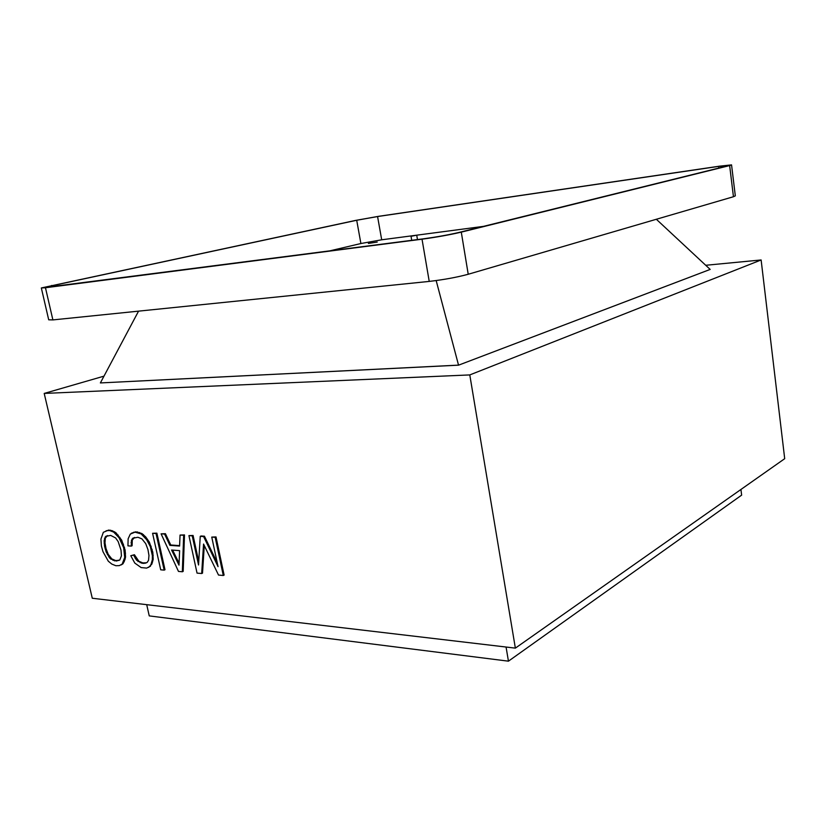 <?xml version="1.0" encoding="UTF-8"?>
<svg xmlns="http://www.w3.org/2000/svg" width="826" height="826" viewBox="0 0 826 826"><rect width="100%" height="100%" fill="white"/><g stroke="black" fill="none" stroke-linecap="round" stroke-linejoin="round"><path stroke-width="1.24" d="M740.932 489.467L741.645 495.135L508.444 661.172L149.248 615.897L146.708 604.663M705.724 265.28L761.128 259.963L784.7 458.688L515.362 648.131L92.285 598.251L44.201 393.424L103.993 376.15M761.128 259.963L469.787 374.921L44.201 393.424M436.169 280.561L458.533 365.133L100.38 382.934L458.544 365.175L710.174 269.421L458.544 365.175M138.561 311.144L100.38 382.934M656.34 219.272L710.174 269.421M469.787 374.921L515.362 648.131M164.167 570.116L164.994 569.744L156.878 533.152L152.583 533.286L156.042 533.513L164.167 570.116L160.709 569.806L152.583 533.286M217.238 562.836L204.445 536.198L201.09 535.981L200.243 536.342L198.539 564.994L192.231 535.837L188.927 535.62L197.042 573.11L201.678 573.523L203.557 544.055L218.508 575.051L223.288 575.495L215.173 537.303L211.755 537.086L218.054 566.646L203.609 536.559L200.243 536.342M223.288 575.495L224.114 575.092L216.009 536.931L211.755 537.086M201.678 573.523L202.515 573.141L204.28 545.552M198.736 561.67L193.077 535.465L188.927 535.62M146.357 562.785L142.815 562.909L138.871 561.246L134.421 554.731L130.776 555.733L134.803 563.084L141.163 567.586L146.667 568.092L149.64 566.595L150.993 564.499L152.356 559.739L152.376 555.733L150.342 546.636L146.646 539.646L141.101 533.895L134.979 532.161L130.322 534.081L128.123 538.81L127.947 545.852L131.262 546.1L131.448 540.369L132.749 538.242L137.932 537.261L141.917 538.872L145.706 543.611L147.957 549.589L148.969 555.454L148.535 560.307L147.193 562.403L145.552 563.146L141.989 563.27L136.517 560.162L133.585 555.093L130.776 555.733M131.262 546.1L132.098 545.749L132.284 540.018L134.555 537.427M148.618 567.379L151.829 564.127L153.192 559.367L152.81 552.212L149.341 542.114L145.737 536.931L141.938 533.544L135.815 531.81L131.324 533.255M121.185 564.922L123.002 563.776L124.953 559.615L125.542 557.054L125.118 550.044L121.69 540.152L115.908 532.729L112.264 530.736L108.64 530.075L103.353 532.305L100.927 539.079L101.391 546.017L103.002 551.737L108.299 561.195L111.809 564.075L115.908 565.738L119.326 565.614L122.165 564.137L124.705 557.416L123.663 547.721L119.047 537.736L113.678 532.109L109.548 530.519L106.141 530.746M179.603 545.635L170.755 544.995L165.437 533.699L161.091 533.833L178.478 571.416L182.339 571.768L183.661 535.279L180.058 535.052L179.583 546.058L169.908 545.367L164.591 534.061L161.091 533.833M182.339 571.768L183.176 571.385L184.497 534.918L180.058 535.052M45.461 287.747L422.024 239.199C436.655 237.186 449.736 234.832 461.29 232.137L729.647 165.572L731.547 164.89L719.498 166.181L378.628 216.319L355.459 220.439L41.331 287.954L45.461 287.747L52.885 319.91L429.231 281.408C443.81 279.715 456.809 277.329 468.218 274.263L733.447 196.733L735.316 195.855L731.557 164.952M52.885 319.91L48.703 319.807L41.352 288.057M43.53 287.551L356.708 220.263L377.575 216.546L718.62 166.398L727.727 165.85L459.029 232.426C448.642 234.852 436.882 236.969 423.748 238.776L43.551 287.644M377.245 242.059L368.386 243.443L377.245 242.059M483.468 226.376L381.695 239.798L360.9 243.525L329.378 250.959M415.664 235.4L411.028 236.319L415.664 235.4M118.944 560.431L115.63 560.544L111.83 558.923L108.206 554.318L106.017 548.547L104.995 542.858L105.325 538.118L107.514 535.568M179.077 563.239L172.624 550.116M156.878 533.152L156.042 533.513M193.077 535.465L192.231 535.837M216.009 536.931L215.173 537.303M204.445 536.198L203.609 536.559M134.421 554.731L133.585 555.093M150.477 566.223L149.64 566.595M151.829 564.127L150.993 564.499M152.552 561.979L151.726 562.351M153.192 559.367L152.356 559.739M153.213 555.361L152.376 555.733M152.81 552.212L151.974 552.573M152.201 549.486L151.364 549.848M151.179 546.275L150.342 546.636M149.341 542.114L148.494 542.476M147.482 539.295L146.646 539.646M145.737 536.931L144.901 537.282M143.373 534.536L142.537 534.887M141.938 533.544L141.101 533.895M139.584 532.491L138.747 532.842M137.653 531.923L136.806 532.274M135.815 531.81L134.979 532.161M134.091 532.14L133.254 532.491M131.892 542.197L131.045 542.558M132.284 540.018L131.448 540.369M132.893 538.728L132.046 539.079M133.595 537.891L132.749 538.242M144.653 563.064L143.817 563.435M142.815 562.909L141.989 563.27M140.895 562.299L140.059 562.661M138.871 561.246L138.035 561.608M137.353 559.801L136.517 560.162M136.042 557.932L135.206 558.293M121.009 550.137L118.19 541.629L115.599 537.933L110.674 535.413L105.718 536.384L104.128 540.607L104.572 546.265L106.182 551.995L109.92 558.324L114.793 560.895L119.78 560.038L121.432 555.836L121.009 550.137M106.564 536.033L105.718 536.384M105.893 536.859L105.047 537.199M105.325 538.118L104.489 538.469M104.964 540.266L104.128 540.607M104.995 542.858L104.148 543.209M105.408 545.914L104.572 546.265M106.017 548.547L105.181 548.898M107.019 551.644L106.182 551.995M108.206 554.318L107.37 554.669M109.579 556.579L108.743 556.941M110.756 557.973L109.92 558.324M111.83 558.923L110.994 559.274M113.771 559.956L112.945 560.307M115.63 560.544L114.793 560.895M117.385 560.699L116.559 561.05M108.64 530.075L107.793 530.406M123.002 563.776L122.165 564.137M124.272 561.732L123.446 562.093M124.953 559.615L124.127 559.976M125.542 557.054L124.705 557.416M125.521 553.131L124.685 553.492M125.118 550.044L124.272 550.395M124.509 547.37L123.663 547.721M123.497 544.231L122.661 544.582M121.69 540.152L120.854 540.503M119.894 537.396L119.047 537.736M118.201 535.083L117.354 535.424M115.908 532.729L115.072 533.08M114.525 531.768L113.678 532.109M112.264 530.736L111.417 531.087M110.395 530.178L109.548 530.519M179.624 550.643L171.571 550.033L178.994 565.139L179.624 550.643M184.497 534.918L183.661 535.279M170.755 544.995L169.908 545.367M165.437 533.699L164.591 534.061M506.07 647.037L508.444 661.172M422.024 239.199L429.231 281.408M729.647 165.572L733.447 196.733M461.29 232.137L468.218 274.263M718.62 166.398L718.827 168.06M377.575 216.546L381.695 239.798M356.708 220.263L360.9 243.525M51.646 285.445L51.945 286.767M417.481 239.581L416.748 235.338M411.028 236.329L411.72 240.325"/></g></svg>
